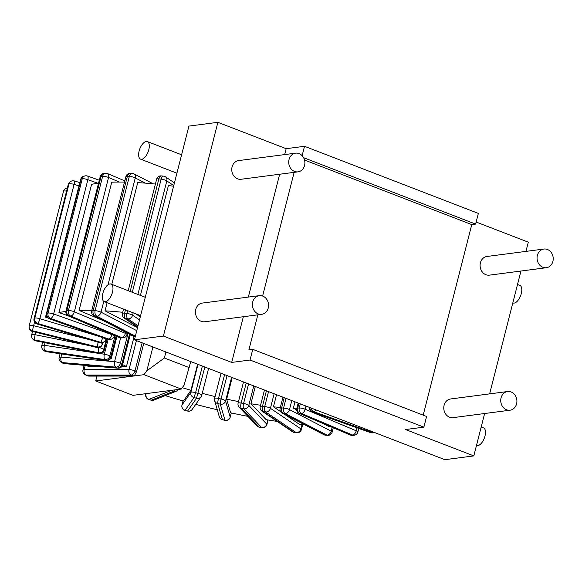 <?xml version="1.0" encoding="UTF-8"?>
<svg xmlns="http://www.w3.org/2000/svg" width="582" height="582" viewBox="0 0 582 582"><rect width="100%" height="100%" fill="white"/><g stroke="black" fill="none" stroke-linecap="round" stroke-linejoin="round"><path stroke-width="0.87" d="M372.895 431.895A4.329 1.63 109.5 0 1 372.102 432.39L313.88 411.758A4.329 1.63 -70.5 0 0 315.742 409.83M309.508 407.422A4.329 4.329 0 0 0 312.359 412.005A4.329 1.63 -70.5 0 0 312.767 412.02L370.981 432.652A4.329 1.63 109.5 0 1 370.581 432.637A4.329 4.329 0 0 0 373.018 432.775A4.329 3.899 -103.2 0 1 370.981 432.652L372.102 432.39A4.329 3.899 76.8 0 0 374.139 432.506A4.329 4.329 0 0 0 374.342 432.455M311.035 408.011A4.329 3.899 76.8 0 0 313.88 411.758L312.767 412.02A4.329 3.899 -103.2 0 1 309.886 407.567M173.589 186.225A178.921 39.03 -165.7 0 0 168.416 185.542L140.407 295.409M155.409 184.043A178.921 39.03 -165.7 0 0 137.73 182.61L111.795 284.358M124.497 182.086A178.921 39.03 -165.7 0 0 111.751 182.195L79.065 310.432L103.138 320.595M68.029 315.779L58.928 312.556L91.614 184.312A178.921 39.03 14.3 0 1 98.54 183.214M78.294 188.823A178.921 39.03 -165.7 0 0 78.199 188.881L45.512 317.117L47.644 317.757M174.593 389.925A4.329 1.215 108 0 1 173.349 391.402L170.941 390.617L148.934 399.383L151.342 400.169A4.329 1.215 108 0 1 151.044 400.19A4.329 4.329 0 0 0 153.983 400.096A4.329 4.052 -111.7 0 1 151.342 400.169L173.349 391.402A4.329 4.052 68.3 0 0 175.99 391.33A4.329 4.329 0 0 0 178.143 389.46M170.526 390.457A4.329 4.052 68.3 0 0 170.941 390.617A4.329 1.215 -72 0 0 171.319 390.355M145.776 394.218A4.329 4.329 0 0 0 148.636 399.405A4.329 1.215 -72 0 0 148.934 399.383A4.329 4.052 -111.7 0 1 146.024 393.999A4.329 0.946 -165.7 0 0 145.776 394.218L145.922 393.665M96.939 376.103L95.703 380.97L132.951 395.353L181.22 389.06L184.065 385.248L190.743 361.567M197.611 364.223L190.976 390.253A122.424 26.707 14.3 0 1 182.246 387.685M190.976 390.253L183.454 401.02A178.921 39.03 -165.7 0 1 165.172 395.636M215.093 396.546A122.424 26.707 14.3 0 1 202.245 393.337M195.719 404.374A178.921 39.03 -165.7 0 0 217.282 409.772M247.896 416.356A178.921 39.03 -165.7 0 1 230.618 412.798L226.674 399.165A122.424 26.707 14.3 0 0 238.511 401.565M277.141 421.397A178.921 39.03 -165.7 0 1 266.134 419.658L250.9 403.763A122.424 26.707 14.3 0 0 260.591 405.232M280.335 407.451A122.424 26.707 14.3 0 1 273.46 406.811L280.64 411.656M284.947 414.566L299.323 424.278A178.921 39.03 -165.7 0 0 304.822 424.845M296.849 408.244A122.424 26.707 14.3 0 1 293.357 408.178L296.696 409.91M322.552 423.274L328.714 426.461A178.921 39.03 -165.7 0 0 330.212 426.504M140.291 316.863L135.759 313.8M137.541 327.644L105.044 310.846A178.921 39.03 -165.7 0 1 122.722 312.287M91.811 310.33A178.921 39.03 -165.7 0 0 79.065 310.432M65.882 311.443A178.921 39.03 -165.7 0 0 58.928 312.556M46.735 316.448A178.921 39.03 -165.7 0 0 45.512 317.117M134.093 336.592L126.461 366.522A122.424 26.707 14.3 0 1 122.635 364.616M126.461 366.522L121.791 366.514M97.9 366.485L88.428 366.471A178.921 39.03 -165.7 0 1 86.427 365.511M116.924 336.454L111.351 358.294A122.424 26.707 14.3 0 1 110.871 357.995M111.351 358.294L110.755 358.243M294.979 401.813L293.357 408.178M276.545 394.698L273.46 406.811M255.302 386.492L250.9 403.763M232.182 377.565L226.674 399.165M32.337 331.42L97.005 347.563A4.329 4.329 0 0 0 102.257 344.428L102.257 344.428A4.329 0.946 -165.7 0 0 102.257 344.428A4.329 0.946 -165.7 0 0 102.257 344.406A4.329 4.227 -171.6 0 1 97.012 347.454L97.099 346.879L32.425 330.736L32.345 331.311A4.329 4.227 -171.6 0 1 29.1 326.582A4.329 4.329 0 0 0 32.337 331.42L97.005 347.563L97.921 344.297M29.1 326.582L29.187 326.015A4.329 4.227 8.4 0 0 32.425 330.736L33.611 325.702A4.329 0.946 -165.7 0 0 29.275 325.571L29.275 325.571A4.329 0.946 -165.7 0 0 29.267 325.593A4.329 4.227 8.4 0 0 29.187 326.015A4.329 4.329 0 0 1 29.275 325.571L63.496 191.296A4.329 0.946 14.3 0 1 63.503 191.274A4.329 0.946 14.3 0 1 66.574 191.136M98.169 342.274L97.099 346.879A4.329 4.227 8.4 0 0 102.345 343.838A4.329 0.946 -165.7 0 0 101.355 342.936M107.11 302.742L105.044 310.846M93.877 315.808A4.329 3.077 -62.7 0 0 94.822 316.055A4.329 2.903 -87.3 0 1 93.156 310.562A4.329 0.946 -165.7 0 0 91.665 310.89A4.329 4.329 0 0 0 93.877 315.808L135.126 337.131M125.901 176.593A4.329 0.946 14.3 0 1 127.385 176.266A4.329 2.903 -87.3 0 1 130.303 173.334A4.329 4.329 0 0 0 125.901 176.593L91.665 310.89M130.303 173.334L132.26 173.429A4.329 2.903 92.7 0 0 129.342 176.353A4.329 0.946 14.3 0 1 135.271 177.91A4.329 3.077 -62.7 0 0 134.042 173.909L153.233 183.832M136.77 330.671L101.035 312.199A4.329 0.946 -165.7 0 0 95.113 310.65A4.329 2.903 92.7 0 0 96.779 316.15A4.329 3.077 -62.7 0 0 101.035 312.199L103.792 301.389M65.984 310.948A4.329 4.329 0 0 0 68.494 316.011A4.329 2.408 -67.1 0 0 69.134 316.113L120.205 337.676L121.776 337.589A4.329 3.477 86.8 0 0 123.064 337.815A4.329 4.329 0 0 0 127.022 334.563A4.329 0.946 -165.7 0 0 125.399 333.348A4.329 2.408 112.9 0 1 121.776 337.589L70.706 316.026A4.329 2.408 -67.1 0 0 74.329 311.785A4.329 0.946 -165.7 0 0 68.429 310.526A4.329 3.477 86.8 0 0 70.706 316.026L69.134 316.113A4.329 3.477 -93.2 0 1 66.857 310.613A4.329 0.946 -165.7 0 0 65.984 310.948L100.213 176.652A4.329 0.946 14.3 0 1 101.093 176.324L102.665 176.237A4.329 0.946 14.3 0 1 108.565 177.488A4.329 2.408 -67.1 0 0 107.663 173.647L124.803 180.878M105.742 173.312A4.329 3.477 86.8 0 0 102.665 176.237L68.429 310.526L66.857 310.613L101.093 176.324A4.329 3.477 -93.2 0 1 104.171 173.4L105.742 173.312A4.329 4.329 0 0 1 107.663 173.647M120.205 337.676A4.329 2.408 112.9 0 1 119.565 337.567A4.329 4.329 0 0 0 121.493 337.902A4.329 3.477 -93.2 0 1 120.205 337.676M124.199 318.092A4.329 3.616 -56 0 0 125.581 318.601A4.329 2.197 -83.3 0 1 124.643 313.167A4.329 0.946 -165.7 0 0 122.424 313.429A4.329 4.329 0 0 0 124.199 318.092L137.658 327.186M156.66 179.14A4.329 0.946 14.3 0 1 158.871 178.87A4.329 2.197 -83.3 0 1 161.367 175.902A4.329 4.329 0 0 0 156.66 179.14L128.222 290.702M161.367 175.902L163.622 176.171A4.329 2.197 96.7 0 0 161.134 179.132A4.329 0.946 14.3 0 1 166.823 180.915A4.329 3.616 -56 0 0 165.535 176.884L174.44 182.894M139.52 319.889L132.587 315.211A4.329 0.946 -165.7 0 0 126.898 313.429A4.329 2.197 96.7 0 0 127.836 318.863A4.329 3.616 -56 0 0 132.587 315.211L133.198 312.81M423.194 415.148L471.762 224.601L475.625 224.099L478.353 213.412L304.517 146.3L286.169 148.686L217.879 122.322L188.917 126.098L134.435 339.83L444.859 459.678L473.821 455.902L405.53 429.538L423.871 427.144L426.599 416.457L252.763 349.346L250.034 360.032L423.871 427.144M95.703 380.97L143.972 374.677L146.81 370.865L152.906 346.959M133.227 376.052A4.3 2.015 -68.9 0 0 134.668 375.208A4.329 2.757 114.9 0 1 132.856 375.914A4.329 3.208 90.1 0 0 133.227 376.052L89.039 376.096A4.329 3.208 -89.9 0 1 87.998 375.863A4.329 2.757 114.9 0 1 87.22 375.688A4.329 4.329 0 0 0 89.039 376.096M134.668 375.208L136.53 371.687L134.973 370.967A4.329 0.946 -165.7 0 0 129.022 369.548L84.172 369.497A4.329 0.946 -165.7 0 0 83 369.839L84.157 365.314M143.739 343.424L136.53 371.687M136.406 340.594L129.022 369.548A4.329 3.208 90.1 0 0 131.008 375.055L86.158 375.004L87.998 375.863L132.856 375.914L131.008 375.055A4.329 2.757 -65.1 0 0 134.973 370.967L142.146 342.805M83 369.839A4.329 4.329 0 0 0 85.379 374.837A4.329 2.757 -65.1 0 0 86.158 375.004A4.329 3.208 -89.9 0 1 84.172 369.497L85.212 365.409M146.81 370.865L164.379 358.01L165.914 351.979M164.379 358.01L189.208 367.598M143.972 374.677L181.22 389.06M525.953 251.388L528.303 242.17L476.156 222.04M294.143 172.352L262.613 296.034M257.819 314.84L248.9 349.847L252.763 349.346M471.762 224.601L304.51 160.028M303.564 157.671L475.625 224.099M304.517 146.3L302.123 155.685M243.341 316.724L231.694 362.419L250.034 360.032M231.694 362.419L163.397 336.054L134.435 339.83M286.169 148.686L284.663 154.594M279.658 174.236L248.347 297.082M217.879 122.322L163.397 336.054M259.266 295.656L202.303 303.077A9.414 8.061 82.6 0 0 195.763 309.42A9.414 8.061 82.6 0 0 204.74 321.759L261.696 314.331A9.414 8.061 82.6 0 0 268.244 307.994A9.414 8.061 82.6 0 0 259.266 295.656A9.414 8.061 82.6 0 0 252.719 302A9.414 8.061 82.6 0 0 261.696 314.331M295.583 153.168L238.627 160.588A9.414 8.061 82.6 0 0 232.08 166.932A9.414 8.061 82.6 0 0 241.057 179.271L298.02 171.843A9.414 8.061 82.6 0 0 304.561 165.506A9.414 8.061 82.6 0 0 295.583 153.168A9.414 8.061 82.6 0 0 289.043 159.512A9.414 8.061 82.6 0 0 298.02 171.843M520.941 271.037L489.629 393.876M484.624 413.526L473.821 455.902M507.606 391.533L450.643 398.961A9.414 8.061 82.6 0 0 444.095 405.298A9.414 8.061 82.6 0 0 453.072 417.636L510.036 410.208A9.414 8.061 82.6 0 0 516.583 403.872A9.414 8.061 82.6 0 0 507.606 391.533A9.414 8.061 82.6 0 0 501.058 397.877A9.414 8.061 82.6 0 0 510.036 410.208M543.923 249.045L486.959 256.473A9.414 8.061 82.6 0 0 480.419 262.809A9.414 8.061 82.6 0 0 489.397 275.148L546.36 267.72A9.414 8.061 82.6 0 0 552.9 261.383A9.414 8.061 82.6 0 0 543.923 249.045A9.414 8.061 82.6 0 0 537.382 255.389A9.414 8.061 82.6 0 0 546.36 267.72M183.032 400.903L181.955 405.108A4.329 4.329 0 0 0 185.011 410.354L187.542 411.052A4.329 4.329 0 0 0 192.242 409.357A4.329 4.212 -145 0 1 187.644 410.972L196.52 398.27L193.988 397.579L195.603 392.654A4.329 0.946 -165.7 0 0 190.867 392.341A4.329 4.212 35 0 0 193.988 397.579L185.112 410.274A4.329 4.212 -145 0 1 181.991 405.036A4.329 0.946 -165.7 0 0 181.955 405.108A4.329 0.946 -165.7 0 0 181.955 405.196M204.857 367.016L196.52 398.27A4.329 4.212 35 0 0 201.728 395.316A4.329 0.946 -165.7 0 0 201.765 395.243A4.329 0.946 -165.7 0 0 198.142 393.352L195.603 392.654L202.383 366.063M227.038 375.579L221.065 399.012A4.329 0.538 102.7 0 0 220.323 404.155L217.77 403.581L222.419 419.651A4.329 4.19 163.9 0 1 219.298 416.756A4.329 4.329 0 0 0 222.506 419.775A4.329 0.538 -77.3 0 1 222.419 419.651L224.972 420.226A4.329 0.538 102.7 0 0 225.059 420.357A4.329 4.329 0 0 0 230.21 417.199A4.329 0.946 -165.7 0 0 230.21 417.076A4.329 4.19 163.9 0 1 224.972 420.226L220.323 404.155A4.329 4.19 -16.1 0 0 225.561 400.998A4.329 0.946 -165.7 0 0 221.065 399.012L218.512 398.437A4.329 0.946 -165.7 0 0 214.62 398.408A4.329 4.329 0 0 0 214.656 400.685A4.329 4.19 -16.1 0 0 217.77 403.581A4.329 0.538 -77.3 0 1 218.512 398.437L224.579 374.633M248.579 383.894L243.589 403.472A4.329 1.397 99.9 0 0 243.713 408.782L241.254 408.353L259.216 427.101A4.329 3.987 136.2 0 1 257.135 425.995A4.329 4.329 0 0 0 259.514 427.268A4.329 1.397 -80.1 0 1 259.216 427.101L261.674 427.53A4.329 1.397 99.9 0 0 261.973 427.697A4.329 4.329 0 0 0 266.92 424.504A4.329 0.946 -165.7 0 0 266.76 424.14A4.329 3.987 136.2 0 1 261.674 427.53L243.713 408.782A4.329 3.987 -43.8 0 0 248.798 405.392A4.329 0.946 -165.7 0 0 243.589 403.472L241.13 403.042A4.329 0.946 -165.7 0 0 238.103 403.188A4.329 4.329 0 0 0 239.173 407.255A4.329 3.987 -43.8 0 0 241.254 408.353A4.329 1.397 -80.1 0 1 241.13 403.042L246.237 382.992M268.535 391.606L264.73 406.527A4.329 2.197 96.7 0 0 265.668 411.961L263.413 411.7L293.903 432.295A4.329 3.616 124 0 1 292.528 431.786A4.329 4.329 0 0 0 294.441 432.499A4.329 2.197 -83.3 0 1 293.903 432.295L296.165 432.564A4.329 2.197 96.7 0 0 296.696 432.768A4.329 4.329 0 0 0 301.403 429.538A4.329 0.946 -165.7 0 0 300.916 428.905A4.329 3.616 124 0 1 296.165 432.564L265.668 411.961A4.329 3.616 -56 0 0 270.419 408.302A4.329 0.946 -165.7 0 0 264.73 406.527L262.475 406.265A4.329 0.946 -165.7 0 0 260.256 406.527A4.329 4.329 0 0 0 262.031 411.19A4.329 3.616 -56 0 0 263.413 411.7A4.329 2.197 -83.3 0 1 262.475 406.265L266.418 390.784M286.031 398.357L283.565 408.055A4.329 2.903 92.7 0 0 285.224 413.555L283.267 413.46L324.96 435.016A4.329 3.077 117.3 0 1 324.021 434.761A4.329 4.329 0 0 0 325.804 435.241A4.329 2.903 -87.3 0 1 324.96 435.016L326.917 435.103A4.329 2.903 92.7 0 0 327.761 435.336A4.329 4.329 0 0 0 332.162 432.077A4.329 0.946 -165.7 0 0 331.18 431.16A4.329 3.077 117.3 0 1 326.917 435.103L285.224 413.555A4.329 3.077 -62.7 0 0 289.487 409.604A4.329 0.946 -165.7 0 0 283.565 408.055L281.608 407.967A4.329 0.946 -165.7 0 0 280.117 408.295A4.329 4.329 0 0 0 282.321 413.213A4.329 3.077 -62.7 0 0 283.267 413.46A4.329 2.903 -87.3 0 1 281.608 407.967L284.227 397.659M111.926 334.344L111.853 334.614A4.329 1.63 109.5 0 1 108.972 339.139L50.758 318.507L49.645 318.769A4.329 3.899 -103.2 0 1 46.902 313.334A4.329 0.946 -165.7 0 0 46.487 313.603A4.329 4.329 0 0 0 49.237 318.761A4.329 1.63 -70.5 0 0 49.645 318.769L107.859 339.401A4.329 1.63 109.5 0 1 107.459 339.386A4.329 4.329 0 0 0 109.896 339.524A4.329 3.899 -103.2 0 1 107.859 339.401L108.972 339.139A4.329 3.899 76.8 0 0 111.009 339.262A4.329 4.329 0 0 0 114.218 336.112A4.329 0.946 -165.7 0 0 111.853 334.614L53.639 313.982A4.329 0.946 -165.7 0 0 48.022 313.072A4.329 3.899 76.8 0 0 50.758 318.507A4.329 1.63 -70.5 0 0 53.639 313.982L87.867 179.685A4.329 1.63 -70.5 0 0 87.482 176.033L99.304 180.224M80.723 179.307A4.329 0.946 14.3 0 1 81.138 179.038A4.329 3.899 -103.2 0 1 83.924 176.164A4.329 4.329 0 0 0 80.723 179.307L46.487 313.603M83.924 176.164L85.045 175.902A4.329 3.899 76.8 0 0 82.251 178.776A4.329 0.946 14.3 0 1 87.867 179.685L98.009 183.279M102.628 337.676A4.329 0.786 106.7 0 1 100.628 342.281L37.808 323.483A4.329 0.786 -73.3 0 0 39.867 318.689A4.329 0.946 -165.7 0 0 34.774 318.165A4.329 4.154 55.2 0 0 37.808 323.483L37.197 323.912A4.329 4.154 -124.8 0 1 34.156 318.594A4.329 0.946 -165.7 0 0 34.04 318.747L68.276 184.45A4.329 0.946 14.3 0 1 68.392 184.298L69.003 183.876A4.329 0.946 14.3 0 1 74.096 184.392A4.329 0.786 -73.3 0 0 74.329 180.944L79.88 182.603M34.04 318.747A4.329 4.329 0 0 0 37.001 323.963A4.329 0.786 -73.3 0 0 37.197 323.912L100.017 342.711L100.628 342.281A4.329 4.154 55.2 0 0 104.142 341.743A4.329 4.329 0 0 0 105.866 339.255A4.329 0.946 -165.7 0 0 105.458 338.68M70.611 181.533A4.329 4.154 55.2 0 0 69.003 183.876L34.774 318.165L34.156 318.594L68.392 184.298A4.329 4.154 -124.8 0 1 70 181.962L70.611 181.533A4.329 4.329 0 0 1 74.329 180.944M100.017 342.711A4.329 0.786 106.7 0 1 99.813 342.762A4.329 4.329 0 0 0 103.531 342.172A4.329 4.154 -124.8 0 1 100.017 342.711M98.816 347.621A4.329 0.975 101.3 0 0 98.54 352.736L34.84 339.953A4.329 0.975 -78.7 0 1 35.146 334.715A4.329 0.946 -165.7 0 0 31.683 334.788L32.534 331.464M31.683 334.788A4.329 4.329 0 0 0 32.25 338.215A4.329 4.118 -33 0 0 34.84 339.953L35.291 340.645A4.329 4.118 147 0 1 32.701 338.906A4.329 4.329 0 0 0 35.48 340.797A4.329 0.975 -78.7 0 1 35.291 340.645L98.991 353.427L98.54 352.736A4.329 4.118 -33 0 0 103.72 349.469A4.329 0.946 -165.7 0 0 99.115 347.556M106.964 339.211L104.171 350.16A4.329 4.118 147 0 1 98.991 353.427A4.329 0.975 101.3 0 0 99.18 353.58A4.329 4.329 0 0 0 104.229 350.4A4.329 0.946 -165.7 0 0 104.171 350.16L103.72 349.469L106.39 339.008M41.795 345.555A4.329 4.329 0 0 0 43.257 349.986A4.329 3.819 -50.9 0 0 44.945 350.72L45.913 351.506A4.329 3.819 129.1 0 1 44.225 350.771A4.329 4.329 0 0 0 46.32 351.695A4.329 1.804 -81.6 0 1 45.913 351.506L105.859 360.367L104.891 359.589A4.329 3.819 -50.9 0 0 109.831 356.068A4.329 0.946 -165.7 0 0 104.353 354.205A4.329 1.804 98.4 0 0 104.891 359.589L44.945 350.72A4.329 1.804 -81.6 0 1 44.407 345.337A4.329 0.946 -165.7 0 0 41.795 345.555L42.639 342.231M116.08 336.098L110.791 356.846A4.329 3.819 129.1 0 1 105.859 360.367A4.329 1.804 98.4 0 0 106.266 360.556A4.329 4.329 0 0 0 111.097 357.341A4.329 0.946 -165.7 0 0 110.791 356.846L109.831 356.068L115.032 335.654M59.153 357.413A4.329 4.329 0 0 0 61.168 362.222A4.329 3.361 -59.7 0 0 62.303 362.579L63.744 363.415A4.329 3.361 120.3 0 1 62.601 363.059A4.329 4.329 0 0 0 64.42 363.634A4.329 2.561 -85.1 0 1 63.744 363.415L117.309 367.977L115.876 367.14A4.329 3.361 -59.7 0 0 120.401 363.335A4.329 0.946 -165.7 0 0 114.559 361.662A4.329 2.561 94.9 0 0 115.876 367.14L62.303 362.579A4.329 2.561 -85.1 0 1 60.994 357.108A4.329 0.946 -165.7 0 0 59.153 357.413L60.091 353.725M129.473 334.206L121.834 364.172A4.329 3.361 120.3 0 1 117.309 367.977A4.329 2.561 94.9 0 0 117.986 368.195A4.329 4.329 0 0 0 122.555 364.95A4.329 0.946 -165.7 0 0 121.834 364.172L120.401 363.335L128.018 333.457M300.312 403.872L299.264 407.989A4.329 3.477 86.8 0 0 301.534 413.482L299.963 413.569L351.033 435.132A4.329 2.408 112.9 0 1 350.393 435.03A4.329 4.329 0 0 0 352.321 435.365A4.329 3.477 -93.2 0 1 351.033 435.132L352.605 435.045A4.329 3.477 86.8 0 0 353.892 435.278A4.329 4.329 0 0 0 357.85 432.019A4.329 0.946 -165.7 0 0 356.235 430.804A4.329 2.408 112.9 0 1 352.605 435.045L301.534 413.482A4.329 2.408 -67.1 0 0 305.164 409.241A4.329 0.946 -165.7 0 0 299.264 407.989L297.693 408.077A4.329 0.946 -165.7 0 0 296.813 408.404A4.329 4.329 0 0 0 299.323 413.467A4.329 2.408 -67.1 0 0 299.963 413.569A4.329 3.477 -93.2 0 1 297.693 408.077L298.901 403.326M146.235 141.455A9.414 4.416 -68.9 0 0 139.462 149.88A9.414 4.416 -68.9 0 0 140.575 159.148A9.414 4.416 -68.9 0 0 141.695 159.272A9.414 4.416 -68.9 0 0 148.475 150.847A9.414 4.416 -68.9 0 0 147.355 141.579A9.414 4.416 -68.9 0 0 146.235 141.455M109.918 283.943A9.414 4.416 -68.9 0 0 103.138 292.368A9.414 4.416 -68.9 0 0 104.258 301.636A9.414 4.416 -68.9 0 0 105.378 301.76A9.414 4.416 -68.9 0 0 112.151 293.335A9.414 4.416 -68.9 0 0 111.038 284.067A9.414 4.416 -68.9 0 0 109.918 283.943M481.19 426.977L483.54 427.886A9.414 4.416 111.1 0 1 484.661 437.155A9.414 4.416 111.1 0 1 477.88 445.572A9.414 4.416 111.1 0 1 476.76 445.456L476.505 445.354M517.514 284.489L519.864 285.398A9.414 4.416 111.1 0 1 520.977 294.667A9.414 4.416 111.1 0 1 514.204 303.084A9.414 4.416 111.1 0 1 513.077 302.967L512.829 302.866M147.333 393.476L146.118 393.636M102.65 342.645L102.257 344.428M89.046 339.539L33.611 325.702L34.534 322.057M135.388 336.105L96.779 316.15L94.822 316.055L135.177 336.913M93.156 310.562L127.385 176.266L129.342 176.353L95.113 310.65L93.156 310.562M108.026 284.765L135.271 177.91L145.384 183.134M125.683 332.249L125.399 333.348L74.329 311.785L108.565 177.488L119.354 182.05M138.029 325.745L127.836 318.863L125.581 318.601L137.752 326.822M127.611 310.65L126.898 313.429L124.643 313.167L125.494 309.835M130.179 291.458L158.871 178.87L161.134 179.132L132.296 292.273M137.883 294.434L166.823 180.915L173.749 185.593M197.996 364.368L190.867 392.341L181.991 405.036L183.046 400.911M214.62 398.539A4.329 4.19 -16.1 0 0 214.656 400.685L219.298 416.756M231.592 377.34L225.561 400.998L230.21 417.076L231.258 412.936M253.767 385.902L248.798 405.392L266.76 424.14L267.829 419.935M274.129 393.759L270.419 408.302L300.916 428.905L302.022 424.562M291.786 400.576L289.487 409.604L331.18 431.16L332.155 427.326M46.902 313.334L81.138 179.038L82.251 178.776L48.022 313.072L46.902 313.334M98.853 336.338L39.867 318.689L74.096 184.392L79.05 185.876M88.268 345.381L35.146 334.715L35.771 332.271M108.085 339.561L104.353 354.205L100.511 353.638M96.568 353.056L44.407 345.337L45.076 342.718M120.627 337.866L114.559 361.662L60.994 357.108L61.787 353.98M305.972 406.054L305.164 409.241L356.235 430.804L356.992 427.821M373.018 432.775L374.139 432.506M312.359 412.005L370.581 432.637M153.983 400.096L175.99 391.33M148.636 399.405L151.044 400.19M29.275 325.571L63.503 191.274A4.329 4.329 0 0 1 67.359 188.03M134.042 173.909A4.329 4.329 0 0 0 132.26 173.429M127.022 334.563L127.385 333.13M104.171 173.4A4.329 4.329 0 0 0 100.213 176.652M68.494 316.011L119.565 337.567M121.493 337.902L123.064 337.815M122.424 313.429L123.537 309.078M165.535 176.884A4.329 4.329 0 0 0 163.622 176.171M85.379 374.837L87.22 375.688M192.242 409.357L201.117 396.655A4.329 4.329 0 0 0 201.765 395.243L208.589 368.457M185.011 410.354L187.542 411.052M214.62 398.408L221.029 373.258M230.21 417.199L231.294 412.944M222.506 419.775L225.059 420.357M239.173 407.255L257.135 425.995M238.103 403.188L243.516 381.945M266.92 424.504L268.069 419.978M259.514 427.268L261.973 427.697M262.031 411.19L292.528 431.786M260.256 406.527L264.461 390.027M301.403 429.538L302.655 424.627M294.441 432.499L296.696 432.768M282.321 413.213L324.021 434.761M280.117 408.295L282.954 397.171M332.162 432.077L333.253 427.792M325.804 435.241L327.761 435.336M49.237 318.761L107.459 339.386M109.896 339.524L111.009 339.262M114.218 336.112L114.399 335.392M87.482 176.033A4.329 4.329 0 0 0 85.045 175.902M105.866 339.255L105.968 338.862M70 181.962A4.329 4.329 0 0 0 68.276 184.45M37.001 323.963L99.813 342.762M103.531 342.172L104.142 341.743M35.48 340.797L99.18 353.58M32.25 338.215L32.701 338.906M104.229 350.4L107.073 339.255M46.32 351.695L106.266 360.556M43.257 349.986L44.225 350.771M111.097 357.341L116.473 336.265M64.42 363.634L117.986 368.195M61.168 362.222L62.601 363.059M122.555 364.95L130.281 334.628M299.323 413.467L350.393 435.03M296.813 408.404L298.173 403.05M357.85 432.019L358.759 428.447M352.321 435.365L353.892 435.278M176.913 173.181L140.575 159.148M181.599 154.797L147.355 141.579M140.597 315.67L104.258 301.636M145.282 297.286L111.038 284.067"/></g></svg>
